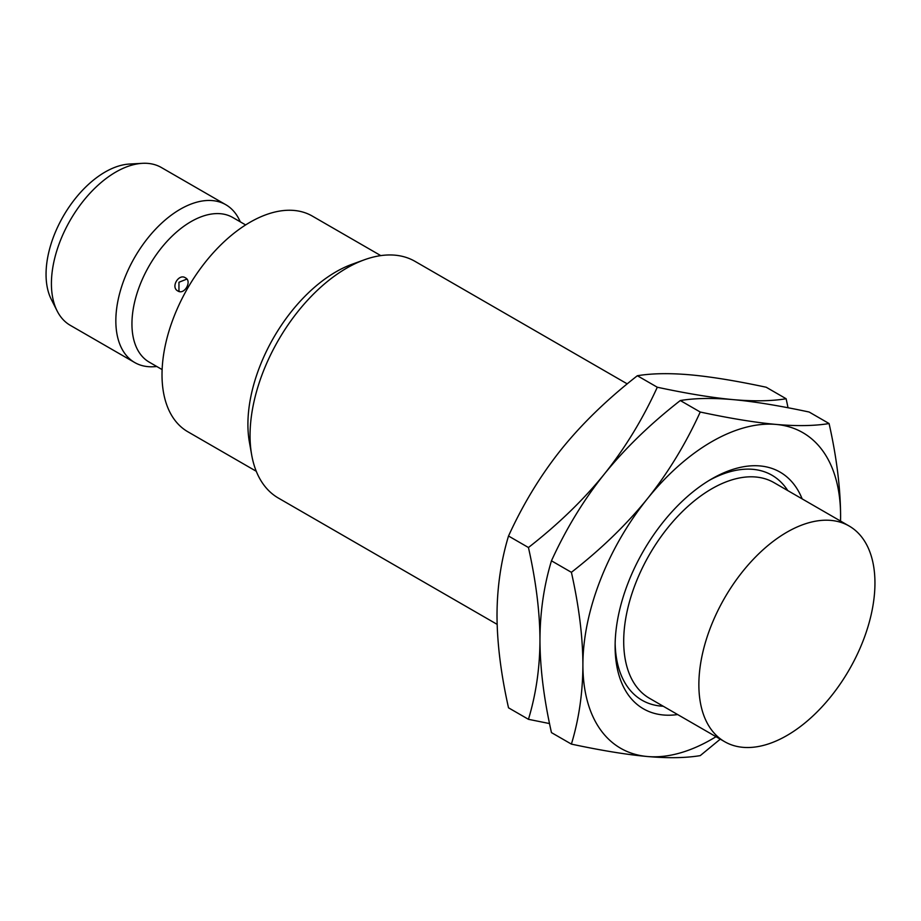<?xml version="1.0" encoding="UTF-8"?>
<svg xmlns="http://www.w3.org/2000/svg" width="921" height="921" viewBox="0 0 921 921"><rect width="100%" height="100%" fill="white"/><g stroke="black" fill="none" stroke-linecap="round" stroke-linejoin="round"><path stroke-width="1.38" d="M627.236 383.873L415.014 261.357A136.665 78.907 120 0 0 364.382 259.791A136.665 78.907 120 0 0 250.052 435.495A136.665 78.907 -60 0 0 251.686 454.986A136.665 78.907 -60 0 0 278.361 498.054L497.144 624.369M788.042 407.773L786.131 398.747L766.203 387.234C736.34 380.857 711.035 376.724 690.278 374.835C669.648 373.028 651.999 373.327 637.355 375.733C607.503 399.023 582.187 423.522 561.43 449.229C540.8 475.017 523.163 503.937 508.519 536.01C500.932 561.108 497.098 587.529 497.006 615.263C497.11 643.226 500.955 674.068 508.519 707.812L528.447 719.313L549.549 723.572M637.355 375.733L657.295 387.234C642.639 419.308 625.002 448.239 604.372 474.027C583.741 499.804 566.104 528.735 551.46 560.808C543.885 585.906 540.051 612.315 539.959 640.06C539.844 667.898 536.01 694.307 528.447 719.313M786.131 398.747C771.487 401.153 753.85 401.452 733.22 399.633C712.589 397.826 694.952 398.125 680.308 400.531C650.445 423.821 625.14 448.32 604.372 474.027C583.615 499.735 558.299 524.233 528.447 547.523C536.022 581.358 539.856 612.212 539.959 640.06C540.063 668.024 543.897 698.866 551.46 732.609L571.4 744.11C601.252 750.488 626.568 754.621 647.325 756.509C667.955 758.317 685.592 758.029 700.236 755.623L720.268 739.16M551.46 560.808L571.4 572.321C578.975 606.156 582.809 637.01 582.901 664.858C582.797 692.696 578.964 719.105 571.4 744.11M508.519 536.01L528.447 547.523M716.008 736.708A182.208 105.201 120 0 1 647.325 756.509A182.208 105.201 120 0 1 582.901 664.858A182.208 105.201 -60 0 1 647.325 498.825A182.208 105.201 -60 0 1 776.173 424.431A182.208 105.201 -60 0 1 840.597 516.082A182.208 105.201 120 0 1 840.516 521.044L840.597 516.082C840.482 488.13 836.648 457.277 829.084 423.545L809.156 412.032C779.293 405.654 753.988 401.521 733.22 399.633C712.463 397.745 687.147 393.612 657.295 387.234M802.168 498.894A136.665 78.907 -60 0 0 711.749 478.885A136.665 78.907 -60 0 0 615.113 646.266A136.665 78.907 120 0 0 677.649 714.558M787.766 490.582A129.907 75.004 120 0 0 709.331 480.325M774.008 482.639A124.508 71.884 120 0 0 678.052 516.002A124.508 71.884 120 0 0 623.701 641.304A124.508 71.884 -60 0 0 649.489 698.302L724.654 741.693A124.508 71.884 -60 0 1 698.866 684.694A124.508 71.884 120 0 1 753.217 559.392A124.508 71.884 120 0 1 849.162 526.029L774.008 482.639M615.147 643.457A129.907 75.004 120 0 0 663.247 706.246M849.162 526.029A124.508 71.884 120 0 1 874.95 583.028A124.508 71.884 -60 0 1 820.599 708.341A124.508 71.884 -60 0 1 724.654 741.693M829.084 423.545C814.44 425.951 796.803 426.239 776.173 424.431C755.404 422.543 730.1 418.41 700.236 412.032C685.592 444.106 667.955 473.037 647.325 498.825C626.556 524.533 601.252 549.031 571.4 572.321M680.308 400.531L700.236 412.032M251.686 454.986L249.395 442.092A124.508 71.884 -60 0 1 247.91 424.339A124.508 71.884 120 0 1 352.075 264.258L364.382 259.791M380.776 255.612L312.311 216.078A124.508 71.884 120 0 0 216.366 249.441A124.508 71.884 120 0 0 162.015 374.743A124.508 71.884 -60 0 0 187.803 431.742L256.268 471.276M245.631 224.931L232.76 217.494A83.512 48.214 120 0 0 168.405 239.874A83.512 48.214 120 0 0 131.945 323.916A83.512 48.214 -60 0 0 149.248 362.149L162.119 369.586M185.42 277.831C192.362 281.032 184.442 295.33 177.834 290.978C170.373 287.214 178.824 273.215 185.42 277.831M156.869 366.546L153.761 366.731A91.11 52.601 -60 0 1 134.708 362.529A91.11 52.601 -60 0 1 115.839 320.819A91.11 52.601 120 0 1 155.614 229.133A91.11 52.601 120 0 1 225.818 204.715L161.394 167.53A91.11 52.601 120 0 0 142.341 163.328A91.11 52.601 120 0 0 51.415 283.622A91.11 52.601 -60 0 0 57.125 310.93A91.11 52.601 -60 0 0 70.284 325.332L134.708 362.529M240.381 221.903L238.976 219.117A91.11 52.601 120 0 0 225.818 204.715M57.125 310.93L51.277 299.36A83.512 48.214 -60 0 1 46.05 274.32A83.512 48.214 120 0 1 129.401 164.053L142.341 163.328M186.859 279.086L178.962 282.252L178.95 290.737L179.63 291.612"/></g></svg>
